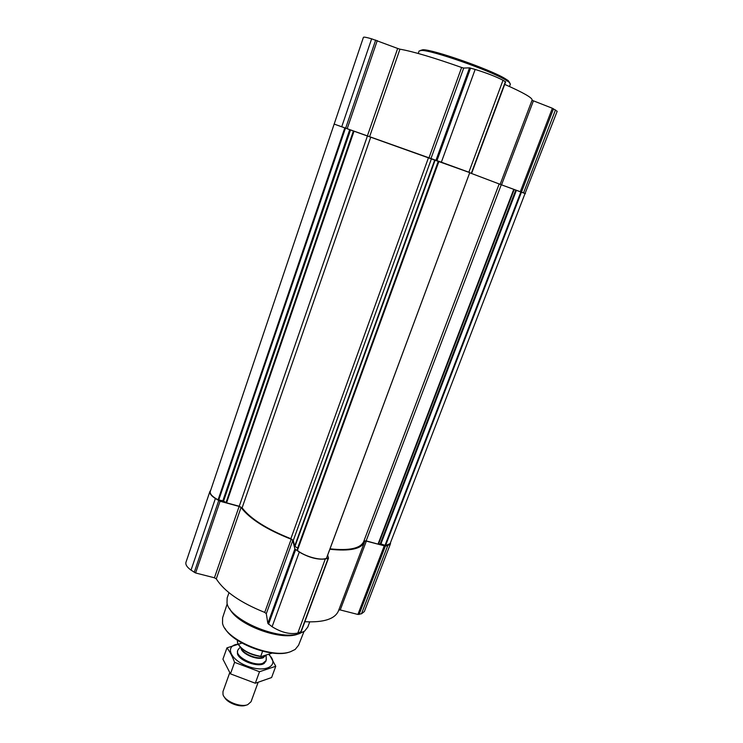 <?xml version="1.0" encoding="UTF-8"?>
<svg xmlns="http://www.w3.org/2000/svg" width="743" height="743" viewBox="0 0 743 743"><rect width="100%" height="100%" fill="white"/><g stroke="black" fill="none" stroke-linecap="round" stroke-linejoin="round"><path stroke-width="1.11" d="M525.032 193.542L557.176 111.292L552.365 108.255L532.034 100.286M469.752 172.627L367.358 135.988L397.663 48.453L371.63 38.822C366.485 37.326 363.745 36.834 363.411 37.354L210.269 491.55C209.758 493.956 212.368 496.723 218.089 499.844L222.854 500.763L226.587 502.825L239.237 506.271L242.107 507.85C250.679 518.92 266.932 529.202 290.857 538.703L293.281 540.486L294.655 546.124L297.869 548.343M397.663 48.453L399.948 49.177C413.145 51.518 433.708 57.62 461.626 67.483L463.716 68.059L469.53 67.854L475.158 69.443C486.795 73.046 496.083 76.659 503.011 80.263L505.556 81.851M525.431 193.654L521.456 192.112L385.571 545.538L390.112 543.635L525.041 193.514L500.141 184.329L532.118 100.073C532.527 97.881 523.388 92.652 504.701 84.396M390.456 543.811L364.339 611.563L361.507 613.764L357.894 614.452L340.238 609.938L366.355 541.108L385.366 546.086L387.762 545.576L390.456 543.811L390.53 542.548M338.789 610.022L340.238 609.938M366.355 541.108L364.841 541.22L338.464 610.885C334.972 619.012 323.772 622.625 304.862 621.715M301.091 631.643L297.785 633.092C289.956 634.587 281.393 632.469 272.096 626.72L267.851 623.386L266.3 613.69L292.807 540.421L294.878 548.938L299.299 552.068C308.893 557.575 317.558 559.878 325.295 558.987L328.508 558.123L327.663 555.16M214.421 577.785L239.125 506.429L220.077 501.237L215.377 498.525C211.207 495.785 209.396 493.417 209.916 491.42L185.973 562.265C185.323 564.606 187.013 567.234 191.035 570.132L195.595 572.974L214.421 577.785L216.287 578.881C224.33 591.502 240.481 602.675 264.731 612.408L266.3 613.69M438.649 161.268L350.557 129.904L223.606 501.042M364.637 541.842C361.46 548.975 349.869 551.436 329.864 549.244M264.731 612.408L291.182 539.223L292.807 540.421M291.182 539.223C266.44 529.453 249.722 518.874 241.048 507.488L239.125 506.429M209.916 491.42L210.687 490.343M385.571 545.538L380.927 543.895L378.029 544.117L366.15 540.876L363.94 540.923M500.178 184.329L469.697 172.785L499.175 183.967L363.736 541.461C360.643 548.427 349.405 550.879 330.013 548.826M326.567 557.993L326.493 558.179C321.617 561.076 304.918 556.665 297.404 550.424L438.667 161.222L297.219 550.117M553.507 108.766L521.456 192.112L501.256 184.756L366.15 540.876M326.493 558.179L469.78 172.552L438.667 161.222M334.489 124.202L350.557 129.904M499.166 183.976L501.256 184.756M367.358 135.988L334.099 124.062M224.915 628.262C232.958 643.763 272.895 658.456 289.538 652.029M227.219 603.799L222.603 617.767L222.528 623.163C225.138 639.574 271.557 659.171 290.559 651.695L295.166 649.456L298.565 645.258L303.961 631.578M229.68 608.684C236.98 624.51 279.805 640.772 297.339 634.318M228.983 592.71L227.163 597.892L227.005 603.019C229.178 619.848 279.257 641.153 299.429 633.612L304.621 631.113L307.788 627.073L309.701 621.928M418.225 53.477L419.089 50.998L421.55 50.431C431.832 50.125 489.396 70.241 505.296 79.752L508.881 82.036L510.404 84.052L509.484 86.513M420.454 50.44L422.906 49.735C433.011 49.419 489.219 69.053 504.776 78.396L508.277 80.643L509.717 82.742M238.642 644.989C243.249 651.193 250.772 655.057 261.23 656.589L272.319 653.041M237.379 640.271L237.481 642.528C240.778 649.456 248.524 654.054 260.737 656.338L261.23 656.589M260.737 656.338L262.595 651.221M224.535 697.268C227.163 702.915 240.073 707.707 245.942 705.209M229.698 672.796L222.974 691.584L223.002 694.538C224.665 701.206 240.593 707.754 247.707 704.67L251.032 701.745L258.007 682.678M238.809 648.843L237.732 650.366C234.677 656.533 254.236 666.675 262.827 663.304L266.078 660.629L266.226 658.762M275.764 666.267L271.604 677.542L255.304 683.235L230.46 673.855L222.928 659.18L226.949 647.868C229.819 651.527 232.373 656.348 234.584 662.347L259.502 671.737L275.764 666.267L269.087 654.091M255.304 683.235L259.502 671.737M241.336 643.289L226.949 647.868M230.46 673.855L234.584 662.347M237.611 650.794L237.407 653.571C238.772 660.741 258.638 667.938 264.276 663.304L265.892 661.038M238.122 644.107C223.847 645.723 230.571 660.75 249.109 666.777C267.573 673.084 279.888 664.456 268.511 654.277M354.039 131.149L226.587 502.825M367.413 136.015L239.237 506.271M359.064 614.507L385.366 546.086M361.507 613.764L387.762 545.576M357.894 614.452L384.205 545.975M300.674 632.209L328.127 558.383M297.785 633.092L325.295 558.987M272.096 626.72L299.299 552.068M268.539 624.231L295.612 549.718M267.851 623.386L294.878 548.938M216.287 578.881L241.048 507.488M195.595 572.974L220.077 501.237M194.239 572.379L218.693 500.643M191.035 570.132L215.377 498.525M513.757 189.307L378.029 544.117M434.766 159.884L294.655 546.124M431.423 158.807L293.281 540.486M438.955 161.315L297.404 550.424M438.333 161.157L297.618 548.13M435.157 160.024L294.943 546.43M428.46 157.757L290.857 538.703M370.72 137.195L242.107 507.85M353.427 130.926L226.039 502.593M349.739 129.607L222.854 500.763M345.504 128.056L218.721 500.058M344.826 127.805L218.089 499.844M520.862 191.917L385.004 545.418M516.422 190.301L380.927 543.895M515.763 190.059L380.267 543.792M514.221 189.474L378.503 544.164M523.536 192.901L555.495 109.89M520.314 191.694L552.365 108.255M501.534 184.849L533.39 100.918M471.378 173.138L505.416 81.619M468.879 172.19L503.011 80.263M441.37 162.169L475.158 69.443M436.977 160.599L470.579 68.087M435.983 160.256L469.53 67.854M430.94 158.631L463.716 68.059M428.952 157.925L461.626 67.483M369.568 136.777L399.948 49.177M347.213 128.65L377.268 40.568M345.681 128.102L375.698 40.029M341.752 126.7L371.63 38.822M240.983 647.887C241.076 653.441 256.428 660.341 263.096 657.796L266.059 655.057M241.382 648.258C242.664 653.738 256.957 659.691 263.189 657.332L265.994 655.075M301.073 631.894L328.508 558.123M469.78 172.552L326.567 558.104M471.656 173.249L505.658 81.823M422.906 49.735L421.55 50.431M508.277 80.643L508.881 82.036M265.771 661.465L266.078 660.629M237.435 651.202L237.732 650.366M240.286 647.172L238.094 649.642M266.105 655.038L266.263 659.84"/></g></svg>
